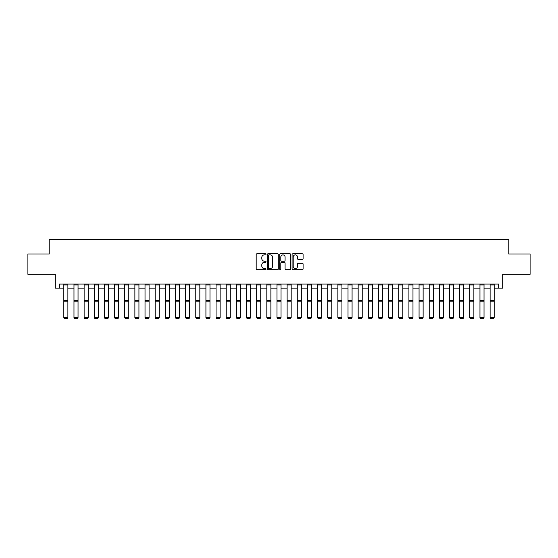 <?xml version="1.0" encoding="UTF-8"?>
<svg xmlns="http://www.w3.org/2000/svg" width="558" height="558" viewBox="0 0 558 558"><rect width="100%" height="100%" fill="white"/><g stroke="black" fill="none" stroke-linecap="round" stroke-linejoin="round"><path stroke-width="0.84" d="M266.006 254.315A0.558 0.558 0 0 0 265.448 253.757L256.98 253.757A0.795 0.795 0 0 0 256.185 254.553L256.185 268.9A0.795 0.795 0 0 0 256.98 269.695L265.448 269.695A0.558 0.558 0 0 0 266.006 269.137A0.558 0.558 0 0 0 265.448 268.579L264.353 268.579A2.553 2.553 0 0 1 261.807 266.033L261.807 264.834A2.553 2.553 0 0 1 264.353 262.288L265.448 262.288A0.558 0.558 0 0 0 266.006 261.73A0.558 0.558 0 0 0 265.448 261.172L264.353 261.172A2.553 2.553 0 0 1 261.807 258.619L261.807 257.426A2.553 2.553 0 0 1 264.353 254.873L265.448 254.873A0.558 0.558 0 0 0 266.006 254.315M302.29 259.379A0.795 0.795 0 0 0 303.092 258.577L303.092 254.553A0.795 0.795 0 0 0 302.29 253.757L292.887 253.757A0.795 0.795 0 0 0 292.092 254.553L292.092 268.9A0.795 0.795 0 0 0 292.887 269.695L302.29 269.695A0.795 0.795 0 0 0 303.092 268.9L303.092 264.039A0.795 0.795 0 0 0 302.29 263.243L298.265 263.243A0.795 0.795 0 0 0 297.47 264.039L297.47 266.452A2.134 2.134 0 0 1 295.335 268.579A2.134 2.134 0 0 1 293.208 266.452L293.208 257.008A2.134 2.134 0 0 1 295.335 254.873A2.134 2.134 0 0 1 297.47 257.008L297.47 258.577A0.795 0.795 0 0 0 298.265 259.379L302.29 259.379M59.364 288.116L59.364 284.057L498.636 284.057L498.636 288.116L502.695 288.116L502.695 274.313L530.1 274.313L530.1 254.016L508.784 254.016L508.784 239.396L49.216 239.396L49.216 254.016L27.9 254.016L27.9 274.313L55.305 274.313L55.305 288.116L63.828 288.116M278.303 254.553A0.795 0.795 0 0 0 277.507 253.757L268.098 253.757A0.795 0.795 0 0 0 267.303 254.553L267.303 268.9A0.795 0.795 0 0 0 268.098 269.695L277.507 269.695A0.795 0.795 0 0 0 278.303 268.9L278.303 254.553M280.493 253.757L289.902 253.757A0.795 0.795 0 0 1 290.697 254.553L290.697 268.9A0.795 0.795 0 0 1 289.902 269.695L285.877 269.695A0.795 0.795 0 0 1 285.075 268.9L285.075 263.083A0.795 0.795 0 0 0 284.28 262.288L281.609 262.288A0.795 0.795 0 0 0 280.814 263.083L280.814 269.137A0.558 0.558 0 0 1 280.255 269.695A0.558 0.558 0 0 1 279.697 269.137L279.697 254.553A0.795 0.795 0 0 1 280.493 253.757M67.888 288.116L73.977 288.116M78.036 288.116L84.125 288.116M88.185 288.116L94.281 288.116M98.341 288.116L104.43 288.116M108.489 288.116L114.578 288.116M118.638 288.116L124.727 288.116M128.786 288.116L134.876 288.116M138.935 288.116L145.024 288.116M149.084 288.116L155.173 288.116M159.232 288.116L165.328 288.116M169.388 288.116L175.477 288.116M179.536 288.116L185.626 288.116M189.685 288.116L195.774 288.116M199.834 288.116L205.923 288.116M209.982 288.116L216.072 288.116M220.131 288.116L226.22 288.116M230.28 288.116L236.369 288.116M240.428 288.116L246.524 288.116M250.584 288.116L256.673 288.116M260.732 288.116L266.822 288.116M270.881 288.116L276.97 288.116M281.03 288.116L287.119 288.116M291.178 288.116L297.268 288.116M301.327 288.116L307.416 288.116M311.476 288.116L317.572 288.116M321.631 288.116L327.72 288.116M331.78 288.116L337.869 288.116M341.928 288.116L348.018 288.116M352.077 288.116L358.166 288.116M362.226 288.116L368.315 288.116M372.374 288.116L378.464 288.116M382.523 288.116L388.612 288.116M392.672 288.116L398.768 288.116M402.827 288.116L408.916 288.116M412.976 288.116L419.065 288.116M423.124 288.116L429.214 288.116M433.273 288.116L439.362 288.116M443.422 288.116L449.511 288.116M453.57 288.116L459.659 288.116M463.719 288.116L469.815 288.116M473.875 288.116L479.964 288.116M484.023 288.116L490.112 288.116M494.172 288.116L498.636 288.116M268.977 254.873A0.558 0.558 0 0 0 268.419 255.431L268.419 268.021A0.558 0.558 0 0 0 268.977 268.579L270.135 268.579A2.553 2.553 0 0 0 272.681 266.033L272.681 257.426A2.553 2.553 0 0 0 270.135 254.873L268.977 254.873M285.075 257.043A2.134 2.134 0 0 0 282.948 254.915A2.134 2.134 0 0 0 280.814 257.043L280.814 260.37A0.795 0.795 0 0 0 281.609 261.172L284.28 261.172A0.795 0.795 0 0 0 285.075 260.37L285.075 257.043M63.828 317.593L64.435 318.604L63.828 317.446L67.888 317.446L67.281 318.604L64.435 318.541L67.281 318.604M67.888 284.057L67.888 317.446L67.281 318.541M63.828 284.057L63.828 317.446L64.435 318.541M73.977 317.593L74.591 318.604L73.977 317.446L78.036 317.446L77.429 318.604L74.591 318.541L77.429 318.604M84.125 317.593L84.739 318.604L84.125 317.446L88.185 317.446L87.578 318.604L84.739 318.541L87.578 318.604M94.281 317.593L94.888 318.604L94.281 317.446L98.341 317.446L97.727 318.604L94.888 318.541L97.727 318.604M78.036 284.057L78.036 317.446L77.429 318.541M73.977 284.057L73.977 317.446L74.591 318.541M88.185 284.057L88.185 317.446L87.578 318.541M84.125 284.057L84.125 317.446L84.739 318.541M98.341 284.057L98.341 317.446L97.727 318.541M94.281 284.057L94.281 317.446L94.888 318.541M104.43 317.593L105.037 318.604L104.43 317.446L108.489 317.446L107.875 318.604L105.037 318.541L107.875 318.604M108.489 284.057L108.489 317.446L107.875 318.541M104.43 284.057L104.43 317.446L105.037 318.541M114.578 317.593L115.185 318.604L114.578 317.446L118.638 317.446L118.031 318.604L115.185 318.541L118.031 318.604M124.727 317.593L125.334 318.604L124.727 317.446L128.786 317.446L128.18 318.604L125.334 318.541L128.18 318.604M134.876 317.593L135.482 318.604L134.876 317.446L138.935 317.446L138.328 318.604L135.482 318.541L138.328 318.604M145.024 317.593L145.638 318.604L145.024 317.446L149.084 317.446L148.477 318.604L145.638 318.541L148.477 318.604M155.173 317.593L155.787 318.604L155.173 317.446L159.232 317.446L158.625 318.604L155.787 318.541L158.625 318.604M118.638 284.057L118.638 317.446L118.031 318.541M114.578 284.057L114.578 317.446L115.185 318.541M128.786 284.057L128.786 317.446L128.18 318.541M124.727 284.057L124.727 317.446L125.334 318.541M138.935 284.057L138.935 317.446L138.328 318.541M134.876 284.057L134.876 317.446L135.482 318.541M149.084 284.057L149.084 317.446L148.477 318.541M145.024 284.057L145.024 317.446L145.638 318.541M159.232 284.057L159.232 317.446L158.625 318.541M155.173 284.057L155.173 317.446L155.787 318.541M165.328 317.593L165.935 318.604L165.328 317.446L169.388 317.446L168.774 318.604L165.935 318.541L168.774 318.604M169.388 284.057L169.388 317.446L168.774 318.541M165.328 284.057L165.328 317.446L165.935 318.541M175.477 317.593L176.084 318.604L175.477 317.446L179.536 317.446L178.923 318.604L176.084 318.541L178.923 318.604M179.536 284.057L179.536 317.446L178.923 318.541M175.477 284.057L175.477 317.446L176.084 318.541M185.626 317.593L186.233 318.604L185.626 317.446L189.685 317.446L189.078 318.604L186.233 318.541L189.078 318.604M189.685 284.057L189.685 317.446L189.078 318.541M185.626 284.057L185.626 317.446L186.233 318.541M195.774 317.593L196.381 318.604L195.774 317.446L199.834 317.446L199.227 318.604L196.381 318.541L199.227 318.604M199.834 284.057L199.834 317.446L199.227 318.541M195.774 284.057L195.774 317.446L196.381 318.541M205.923 317.593L206.53 318.604L205.923 317.446L209.982 317.446L209.376 318.604L206.53 318.541L209.376 318.604M209.982 284.057L209.982 317.446L209.376 318.541M205.923 284.057L205.923 317.446L206.53 318.541M216.072 317.593L216.678 318.604L216.072 317.446L220.131 317.446L219.524 318.604L216.678 318.541L219.524 318.604M220.131 284.057L220.131 317.446L219.524 318.541M216.072 284.057L216.072 317.446L216.678 318.541M226.22 317.593L226.834 318.604L226.22 317.446L230.28 317.446L229.673 318.604L226.834 318.541L229.673 318.604M236.369 317.593L236.983 318.604L236.369 317.446L240.428 317.446L239.821 318.604L236.983 318.541L239.821 318.604M246.524 317.593L247.131 318.604L246.524 317.446L250.584 317.446L249.97 318.604L247.131 318.541L249.97 318.604M256.673 317.593L257.28 318.604L256.673 317.446L260.732 317.446L260.119 318.604L257.28 318.541L260.119 318.604M266.822 317.593L267.428 318.604L266.822 317.446L270.881 317.446L270.274 318.604L267.428 318.541L270.274 318.604M276.97 317.593L277.577 318.604L276.97 317.446L281.03 317.446L280.423 318.604L277.577 318.541L280.423 318.604M287.119 317.593L287.726 318.604L287.119 317.446L291.178 317.446L290.572 318.604L287.726 318.541L290.572 318.604M297.268 317.593L297.881 318.604L297.268 317.446L301.327 317.446L300.72 318.604L297.881 318.541L300.72 318.604M307.416 317.593L308.03 318.604L307.416 317.446L311.476 317.446L310.869 318.604L308.03 318.541L310.869 318.604M317.572 317.593L318.179 318.604L317.572 317.446L321.631 317.446L321.017 318.604L318.179 318.541L321.017 318.604M327.72 317.593L328.327 318.604L327.72 317.446L331.78 317.446L331.166 318.604L328.327 318.541L331.166 318.604M337.869 317.593L338.476 318.604L337.869 317.446L341.928 317.446L341.322 318.604L338.476 318.541L341.322 318.604M348.018 317.593L348.624 318.604L348.018 317.446L352.077 317.446L351.47 318.604L348.624 318.541L351.47 318.604M358.166 317.593L358.773 318.604L358.166 317.446L362.226 317.446L361.619 318.604L358.773 318.541L361.619 318.604M368.315 317.593L368.922 318.604L368.315 317.446L372.374 317.446L371.767 318.604L368.922 318.541L371.767 318.604M378.464 317.593L379.077 318.604L378.464 317.446L382.523 317.446L381.916 318.604L379.077 318.541L381.916 318.604M388.612 317.593L389.226 318.604L388.612 317.446L392.672 317.446L392.065 318.604L389.226 318.541L392.065 318.604M398.768 317.593L399.375 318.604L398.768 317.446L402.827 317.446L402.213 318.604L399.375 318.541L402.213 318.604M230.28 284.057L230.28 317.446L229.673 318.541M226.22 284.057L226.22 317.446L226.834 318.541M240.428 284.057L240.428 317.446L239.821 318.541M236.369 284.057L236.369 317.446L236.983 318.541M250.584 284.057L250.584 317.446L249.97 318.541M246.524 284.057L246.524 317.446L247.131 318.541M260.732 284.057L260.732 317.446L260.119 318.541M256.673 284.057L256.673 317.446L257.28 318.541M270.881 284.057L270.881 317.446L270.274 318.541M266.822 284.057L266.822 317.446L267.428 318.541M281.03 284.057L281.03 317.446L280.423 318.541M276.97 284.057L276.97 317.446L277.577 318.541M291.178 284.057L291.178 317.446L290.572 318.541M287.119 284.057L287.119 317.446L287.726 318.541M301.327 284.057L301.327 317.446L300.72 318.541M297.268 284.057L297.268 317.446L297.881 318.541M311.476 284.057L311.476 317.446L310.869 318.541M307.416 284.057L307.416 317.446L308.03 318.541M321.631 284.057L321.631 317.446L321.017 318.541M317.572 284.057L317.572 317.446L318.179 318.541M331.78 284.057L331.78 317.446L331.166 318.541M327.72 284.057L327.72 317.446L328.327 318.541M341.928 284.057L341.928 317.446L341.322 318.541M337.869 284.057L337.869 317.446L338.476 318.541M352.077 284.057L352.077 317.446L351.47 318.541M348.018 284.057L348.018 317.446L348.624 318.541M362.226 284.057L362.226 317.446L361.619 318.541M358.166 284.057L358.166 317.446L358.773 318.541M372.374 284.057L372.374 317.446L371.767 318.541M368.315 284.057L368.315 317.446L368.922 318.541M382.523 284.057L382.523 317.446L381.916 318.541M378.464 284.057L378.464 317.446L379.077 318.541M392.672 284.057L392.672 317.446L392.065 318.541M388.612 284.057L388.612 317.446L389.226 318.541M402.827 284.057L402.827 317.446L402.213 318.541M398.768 284.057L398.768 317.446L399.375 318.541M408.916 317.593L409.523 318.604L408.916 317.446L412.976 317.446L412.362 318.604L409.523 318.541L412.362 318.604M412.976 284.057L412.976 317.446L412.362 318.541M408.916 284.057L408.916 317.446L409.523 318.541M419.065 317.593L419.672 318.604L419.065 317.446L423.124 317.446L422.518 318.604L419.672 318.541L422.518 318.604M423.124 284.057L423.124 317.446L422.518 318.541M419.065 284.057L419.065 317.446L419.672 318.541M429.214 317.593L429.82 318.604L429.214 317.446L433.273 317.446L432.666 318.604L429.82 318.541L432.666 318.604M433.273 284.057L433.273 317.446L432.666 318.541M429.214 284.057L429.214 317.446L429.82 318.541M439.362 317.593L439.969 318.604L439.362 317.446L443.422 317.446L442.815 318.604L439.969 318.541L442.815 318.604M443.422 284.057L443.422 317.446L442.815 318.541M439.362 284.057L439.362 317.446L439.969 318.541M449.511 317.593L450.125 318.604L449.511 317.446L453.57 317.446L452.963 318.604L450.125 318.541L452.963 318.604M453.57 284.057L453.57 317.446L452.963 318.541M449.511 284.057L449.511 317.446L450.125 318.541M459.659 317.593L460.273 318.604L459.659 317.446L463.719 317.446L463.112 318.604L460.273 318.541L463.112 318.604M463.719 284.057L463.719 317.446L463.112 318.541M459.659 284.057L459.659 317.446L460.273 318.541M469.815 317.593L470.422 318.604L469.815 317.446L473.875 317.446L473.261 318.604L470.422 318.541L473.261 318.604M473.875 284.057L473.875 317.446L473.261 318.541M469.815 284.057L469.815 317.446L470.422 318.541M479.964 317.593L480.571 318.604L479.964 317.446L484.023 317.446L483.409 318.604L480.571 318.541L483.409 318.604M484.023 284.057L484.023 317.446L483.409 318.541M479.964 284.057L479.964 317.446L480.571 318.541M490.112 317.593L490.719 318.604L490.112 317.446L494.172 317.446L493.565 318.604L490.719 318.541L493.565 318.604M494.172 284.057L494.172 317.446L493.565 318.541M490.112 284.057L490.112 317.446L490.719 318.541M67.888 300.267L63.828 300.267M67.888 301.808L63.828 301.808M67.888 284.929L63.828 284.929M78.036 300.267L73.977 300.267M78.036 301.808L73.977 301.808M78.036 284.929L73.977 284.929M88.185 300.267L84.125 300.267M88.185 301.808L84.125 301.808M88.185 284.929L84.125 284.929M98.341 300.267L94.281 300.267M98.341 301.808L94.281 301.808M98.341 284.929L94.281 284.929M108.489 300.267L104.43 300.267M108.489 301.808L104.43 301.808M108.489 284.929L104.43 284.929M118.638 300.267L114.578 300.267M118.638 301.808L114.578 301.808M118.638 284.929L114.578 284.929M128.786 300.267L124.727 300.267M128.786 301.808L124.727 301.808M128.786 284.929L124.727 284.929M138.935 300.267L134.876 300.267M138.935 301.808L134.876 301.808M138.935 284.929L134.876 284.929M149.084 300.267L145.024 300.267M149.084 301.808L145.024 301.808M149.084 284.929L145.024 284.929M159.232 300.267L155.173 300.267M159.232 301.808L155.173 301.808M159.232 284.929L155.173 284.929M169.388 300.267L165.328 300.267M169.388 301.808L165.328 301.808M169.388 284.929L165.328 284.929M179.536 300.267L175.477 300.267M179.536 301.808L175.477 301.808M179.536 284.929L175.477 284.929M189.685 300.267L185.626 300.267M189.685 301.808L185.626 301.808M189.685 284.929L185.626 284.929M199.834 300.267L195.774 300.267M199.834 301.808L195.774 301.808M199.834 284.929L195.774 284.929M209.982 300.267L205.923 300.267M209.982 301.808L205.923 301.808M209.982 284.929L205.923 284.929M220.131 300.267L216.072 300.267M220.131 301.808L216.072 301.808M220.131 284.929L216.072 284.929M230.28 300.267L226.22 300.267M230.28 301.808L226.22 301.808M230.28 284.929L226.22 284.929M240.428 300.267L236.369 300.267M240.428 301.808L236.369 301.808M240.428 284.929L236.369 284.929M250.584 300.267L246.524 300.267M250.584 301.808L246.524 301.808M250.584 284.929L246.524 284.929M260.732 300.267L256.673 300.267M260.732 301.808L256.673 301.808M260.732 284.929L256.673 284.929M270.881 300.267L266.822 300.267M270.881 301.808L266.822 301.808M270.881 284.929L266.822 284.929M281.03 300.267L276.97 300.267M281.03 301.808L276.97 301.808M281.03 284.929L276.97 284.929M291.178 300.267L287.119 300.267M291.178 301.808L287.119 301.808M291.178 284.929L287.119 284.929M301.327 300.267L297.268 300.267M301.327 301.808L297.268 301.808M301.327 284.929L297.268 284.929M311.476 300.267L307.416 300.267M311.476 301.808L307.416 301.808M311.476 284.929L307.416 284.929M321.631 300.267L317.572 300.267M321.631 301.808L317.572 301.808M321.631 284.929L317.572 284.929M331.78 300.267L327.72 300.267M331.78 301.808L327.72 301.808M331.78 284.929L327.72 284.929M341.928 300.267L337.869 300.267M341.928 301.808L337.869 301.808M341.928 284.929L337.869 284.929M352.077 300.267L348.018 300.267M352.077 301.808L348.018 301.808M352.077 284.929L348.018 284.929M362.226 300.267L358.166 300.267M362.226 301.808L358.166 301.808M362.226 284.929L358.166 284.929M372.374 300.267L368.315 300.267M372.374 301.808L368.315 301.808M372.374 284.929L368.315 284.929M382.523 300.267L378.464 300.267M382.523 301.808L378.464 301.808M382.523 284.929L378.464 284.929M392.672 300.267L388.612 300.267M392.672 301.808L388.612 301.808M392.672 284.929L388.612 284.929M402.827 300.267L398.768 300.267M402.827 301.808L398.768 301.808M402.827 284.929L398.768 284.929M412.976 300.267L408.916 300.267M412.976 301.808L408.916 301.808M412.976 284.929L408.916 284.929M423.124 300.267L419.065 300.267M423.124 301.808L419.065 301.808M423.124 284.929L419.065 284.929M433.273 300.267L429.214 300.267M433.273 301.808L429.214 301.808M433.273 284.929L429.214 284.929M443.422 300.267L439.362 300.267M443.422 301.808L439.362 301.808M443.422 284.929L439.362 284.929M453.57 300.267L449.511 300.267M453.57 301.808L449.511 301.808M453.57 284.929L449.511 284.929M463.719 300.267L459.659 300.267M463.719 301.808L459.659 301.808M463.719 284.929L459.659 284.929M473.875 300.267L469.815 300.267M473.875 301.808L469.815 301.808M473.875 284.929L469.815 284.929M484.023 300.267L479.964 300.267M484.023 301.808L479.964 301.808M484.023 284.929L479.964 284.929M494.172 300.267L490.112 300.267M494.172 301.808L490.112 301.808M494.172 284.929L490.112 284.929"/></g></svg>

